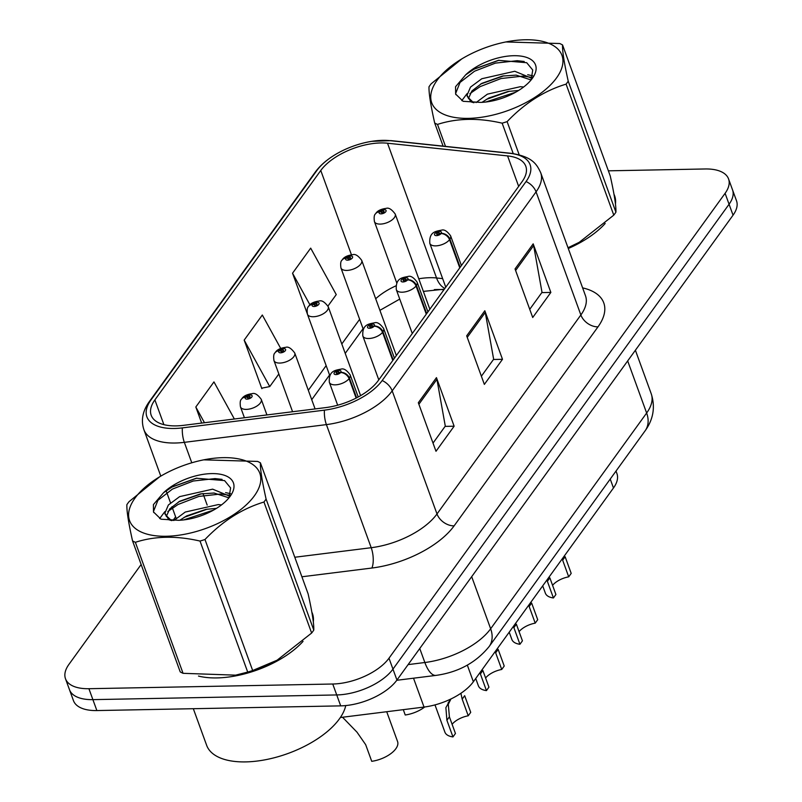 <?xml version="1.0" encoding="UTF-8"?>
<svg xmlns="http://www.w3.org/2000/svg" width="802" height="802" viewBox="0 0 802 802"><rect width="100%" height="100%" fill="white"/><g stroke="black" fill="none" stroke-linecap="round" stroke-linejoin="round"><path stroke-width="1.2" d="M443.947 289.722A58.967 28.411 -20 0 0 436.99 289.522A58.967 28.411 -20 0 0 434.303 289.622M616.016 471.065L616.938 473.591A44.23 21.303 160 0 1 613.47 487.977L473.37 681.76A44.23 21.303 160 0 1 424.027 707.063L340.369 717.509M216.941 677.921A70.766 34.095 -20 0 0 303.046 641.379A70.766 34.095 -20 0 1 216.941 677.921A70.766 34.095 -20 0 1 198.485 676.066A70.766 34.095 -20 0 0 216.941 677.921M313.321 621.901A70.766 34.095 -20 0 0 312.449 613.58A70.766 34.095 -20 0 0 311.848 612.137A70.766 34.095 -20 0 1 312.449 613.58A70.766 34.095 -20 0 1 313.321 621.901M568.287 248.51A70.766 34.095 -20 0 0 605.179 223.487A70.766 34.095 -20 0 1 568.287 248.51M615.455 204.009A70.766 34.095 -20 0 0 614.593 195.688A70.766 34.095 -20 0 0 613.981 194.244A70.766 34.095 -20 0 1 614.593 195.688A70.766 34.095 -20 0 1 615.455 204.009M176.189 425.882A47.178 22.727 160 0 1 151.197 415.266A47.178 22.727 160 0 1 154.886 399.907L320.77 170.485A47.178 22.727 160 0 1 387.516 143.217L507.576 155.909A47.178 22.727 160 0 1 525.801 166.265A47.178 22.727 160 0 1 522.112 181.613L378.233 380.619A47.178 22.727 160 0 1 325.602 407.616L183.538 425.341A47.178 22.727 160 0 1 176.189 425.882M174.305 428.479A51.749 24.932 -20 0 0 182.375 427.887L324.439 410.153A51.749 24.932 -20 0 0 382.173 380.539L526.052 181.543A51.749 24.932 -20 0 0 510.112 153.342L390.043 140.651A51.749 24.932 -20 0 0 371.807 141.332A51.749 24.932 -20 0 0 335.206 154.656A51.749 24.932 -20 0 0 316.83 170.555L150.946 399.987A51.749 24.932 -20 0 0 174.305 428.479M141.142 564.508L68.952 664.357A44.23 21.303 -20 0 0 65.493 678.753L73.443 700.597A44.23 21.303 -20 0 0 96.872 710.562L340.7 705.87A44.23 21.303 -20 0 0 396.94 680.056L733.048 215.177L729.068 204.249A44.23 21.303 -20 0 0 732.537 189.853A44.23 21.303 -20 0 1 729.068 204.249L392.96 669.129L729.068 204.249L725.098 193.322A44.23 21.303 -20 0 0 728.557 178.926A44.23 21.303 -20 0 0 705.128 168.971L608.377 170.826M340.7 705.87L336.73 694.943A44.23 21.303 -20 0 0 392.96 669.129A44.23 21.303 -20 0 1 336.73 694.943L92.892 699.635L336.73 694.943L332.75 684.016A44.23 21.303 -20 0 0 388.99 658.201L725.098 193.322M69.463 689.67A44.23 21.303 -20 0 0 92.892 699.635A44.23 21.303 -20 0 1 69.463 689.67M280.69 348.399L262.314 315.026L244.179 340.108L261.863 388.669L262.294 388.058M175.608 516.829L173.011 520.428M65.493 678.753A44.23 21.303 -20 0 0 88.912 688.707L332.75 684.016M436.458 377.642L454.132 426.203L435.997 451.285L418.323 402.724L436.458 377.642A11.789 8.421 -144.1 0 1 436.92 379.326L418.885 404.268M533.18 243.858L550.854 292.419L532.718 317.502L515.044 268.941L533.18 243.858A11.789 8.421 -144.1 0 1 533.641 245.552L515.606 270.495M484.819 310.755L502.493 359.306L484.358 384.399L466.684 335.837L484.819 310.755A11.789 8.421 -144.1 0 1 485.28 312.439L467.245 337.381M234.364 418.995L213.954 381.912L195.818 406.995L201.673 423.085M327.968 306.053L336.249 294.595L310.685 248.139L292.54 273.221L307.246 313.612M502.493 359.306L493.471 359.486M481.38 376.208L493.651 359.236L485.28 312.439M550.854 292.419L541.831 292.6M529.741 309.311L542.012 292.339L533.641 245.552M454.132 426.203L445.1 426.373M433.02 443.095L445.29 426.123L436.92 379.326M244.179 340.108L269.753 386.574L261.683 388.188M278.845 373.993L269.753 386.574M195.818 406.995L204.48 422.734M292.54 273.221L309.923 304.8M733.048 215.177A44.23 21.303 -20 0 0 736.507 200.781L728.557 178.926M342.524 717.239L357 732.176L365.672 744.667L371.737 761.319A22.115 10.657 160 0 0 397.571 741.539L386.714 711.725M266.926 414.935L261.252 399.336A11.058 5.323 160 0 1 257.242 405.832A11.058 5.323 160 0 1 246.324 409.381A11.058 5.323 160 0 1 240.47 406.895C239.878 402.674 240.209 400.108 241.462 399.216A7.368 5.424 33.3 0 1 245.412 397.201A3.689 1.774 -20 0 0 247.136 399.135A3.689 1.774 -20 0 0 251.828 396.98A3.689 1.774 -20 0 0 250.164 394.955A3.689 1.774 -20 0 0 245.542 397.01L247.407 397.03A1.474 0.712 160 0 1 249.252 396.208A1.474 0.712 160 0 1 250.034 396.539A1.474 0.712 160 0 1 249.502 397.401A1.474 0.712 160 0 1 248.049 397.882A1.474 0.712 160 0 1 247.267 397.551A1.474 0.712 160 0 1 247.357 397.1L245.412 397.201M247.708 397.852L247.407 397.03M245.542 397.01A7.368 5.093 -141.8 0 0 241.963 398.524A7.368 5.093 -141.8 0 0 241.733 398.855M247.617 397.832L247.357 397.1M434.985 704.898L444.889 732.126A22.115 10.657 160 0 0 452.96 736.918L446.904 720.266L445.882 707.635L450.714 699.083M462.183 699.133L464.669 695.695L470.724 712.346L468.238 715.785L462.183 699.133L460.899 693.289M450.945 698.973L448.298 704.286L449.391 716.828L455.446 733.479L452.96 736.918M468.238 715.785A16.22 7.809 -20 0 0 452.107 724.296M356.629 397.822L349.451 378.113A7.368 5.424 -146.7 0 0 340.77 372.349A3.689 1.774 -20 0 0 339.045 370.404A3.689 1.774 -20 0 0 334.354 372.559A3.689 1.774 -20 0 0 336.018 374.584A3.689 1.774 -20 0 0 340.639 372.529L338.775 372.509A1.474 0.712 160 0 1 336.93 373.331A1.474 0.712 160 0 1 336.148 373A1.474 0.712 160 0 1 336.68 372.138A1.474 0.712 160 0 1 338.133 371.657A1.474 0.712 160 0 1 338.915 371.998A1.474 0.712 160 0 1 338.825 372.439L340.77 372.349M340.639 372.529A7.368 5.093 38.2 0 1 349.06 378.654A11.058 5.323 160 0 1 335.206 384.84A11.058 5.323 160 0 1 329.351 382.353C328.449 370.604 335.467 370.313 341.111 369.11C343.717 368.218 346.725 370.113 350.133 374.785A11.058 5.323 160 0 1 349.451 378.113M356.128 398.083L349.06 378.654M403.286 709.65L405.231 715.003A22.115 10.657 160 0 0 424.779 706.963M315.096 408.92L294.745 353.01A11.058 5.323 160 0 1 290.735 359.507A11.058 5.323 160 0 1 279.818 363.065A11.058 5.323 160 0 1 273.963 360.579C273.372 356.349 273.703 353.792 274.956 352.9A7.368 5.424 33.3 0 1 278.906 350.875A3.689 1.774 -20 0 0 280.63 352.81A3.689 1.774 -20 0 0 285.312 350.664A3.689 1.774 -20 0 0 283.657 348.629A3.689 1.774 -20 0 0 279.036 350.695L280.9 350.715A1.474 0.712 160 0 1 282.745 349.883A1.474 0.712 160 0 1 283.527 350.223A1.474 0.712 160 0 1 282.996 351.086A1.474 0.712 160 0 1 281.532 351.557A1.474 0.712 160 0 1 280.76 351.226A1.474 0.712 160 0 1 280.85 350.785L278.906 350.875M281.201 351.527L280.9 350.715M279.036 350.695A7.368 5.093 -141.8 0 0 275.457 352.198A7.368 5.093 -141.8 0 0 275.226 352.529M281.111 351.507L280.85 350.785M360.599 395.637L328.229 306.695A11.058 5.323 160 0 1 324.229 313.181A11.058 5.323 160 0 1 313.311 316.74A11.058 5.323 160 0 1 307.447 314.254C306.865 310.033 307.196 307.467 308.439 306.575A7.368 5.424 33.3 0 1 312.389 304.549A3.689 1.774 -20 0 0 314.123 306.494A3.689 1.774 -20 0 0 318.805 304.339A3.689 1.774 -20 0 0 317.141 302.314A3.689 1.774 -20 0 0 312.529 304.369L314.384 304.389A1.474 0.712 160 0 1 316.239 303.567A1.474 0.712 160 0 1 317.021 303.898A1.474 0.712 160 0 1 316.479 304.76A1.474 0.712 160 0 1 315.026 305.241A1.474 0.712 160 0 1 314.244 304.91A1.474 0.712 160 0 1 314.334 304.459L312.389 304.549M314.685 305.211L314.384 304.389M312.529 304.369A7.368 5.093 -141.8 0 0 308.95 305.883A7.368 5.093 -141.8 0 0 308.71 306.214M314.605 305.191L314.334 304.459M396.358 355.537L361.722 260.369A11.058 5.323 160 0 1 357.712 266.865A11.058 5.323 160 0 1 346.795 270.424A11.058 5.323 160 0 1 340.94 267.928C340.349 263.708 340.68 261.151 341.933 260.249A7.368 5.424 33.3 0 1 345.883 258.234A3.689 1.774 -20 0 0 347.607 260.169A3.689 1.774 -20 0 0 352.299 258.023A3.689 1.774 -20 0 0 350.634 255.988A3.689 1.774 -20 0 0 346.013 258.054L347.878 258.074A1.474 0.712 160 0 1 349.722 257.242A1.474 0.712 160 0 1 350.504 257.572A1.474 0.712 160 0 1 349.973 258.445A1.474 0.712 160 0 1 348.519 258.916A1.474 0.712 160 0 1 347.737 258.585A1.474 0.712 160 0 1 347.827 258.144L345.883 258.234M348.178 258.886L347.878 258.074M346.013 258.054A7.368 5.093 -141.8 0 0 342.434 259.557A7.368 5.093 -141.8 0 0 342.203 259.888M348.088 258.866L347.827 258.144M429.852 309.221L395.216 214.044A11.058 5.323 160 0 1 391.206 220.54A11.058 5.323 160 0 1 380.288 224.099A11.058 5.323 160 0 1 374.434 221.613C373.842 217.392 374.173 214.826 375.426 213.933A7.368 5.424 33.3 0 1 379.376 211.908A3.689 1.774 -20 0 0 381.1 213.853A3.689 1.774 -20 0 0 385.782 211.698A3.689 1.774 -20 0 0 384.118 209.673A3.689 1.774 -20 0 0 379.506 211.728L381.371 211.748A1.474 0.712 160 0 1 383.216 210.926A1.474 0.712 160 0 1 383.998 211.257A1.474 0.712 160 0 1 383.466 212.119A1.474 0.712 160 0 1 382.003 212.6A1.474 0.712 160 0 1 381.231 212.269A1.474 0.712 160 0 1 381.321 211.818L379.376 211.908M381.672 212.57L381.371 211.748M379.506 211.728A7.368 5.093 -141.8 0 0 375.927 213.232A7.368 5.093 -141.8 0 0 375.697 213.573M381.582 212.55L381.321 211.818M498.152 649.379L504.217 666.031L501.731 669.469L495.666 652.818L498.152 649.379M486.453 690.602L488.939 687.164L482.874 670.512L480.388 673.951L486.453 690.602A22.115 10.657 160 0 1 478.383 685.8L475.726 678.502M501.731 669.469A16.22 7.809 -20 0 0 485.601 677.981M393.191 359.928L382.945 331.787A7.368 5.424 -146.7 0 0 374.263 326.023A3.689 1.774 -20 0 0 372.529 324.088A3.689 1.774 -20 0 0 367.847 326.234A3.689 1.774 -20 0 0 369.511 328.269A3.689 1.774 -20 0 0 374.123 326.203L372.258 326.193A1.474 0.712 160 0 1 370.414 327.015A1.474 0.712 160 0 1 369.632 326.685A1.474 0.712 160 0 1 370.173 325.812A1.474 0.712 160 0 1 371.627 325.341A1.474 0.712 160 0 1 372.409 325.672A1.474 0.712 160 0 1 372.318 326.113L374.263 326.023M374.123 326.203A7.368 5.093 38.2 0 1 382.544 332.339A11.058 5.323 160 0 1 368.699 338.514A11.058 5.323 160 0 1 362.845 336.028C361.943 324.279 368.95 323.988 374.604 322.785C377.211 321.893 380.218 323.787 383.617 328.469A11.058 5.323 160 0 1 382.945 331.787M392.79 360.479L382.544 332.339M531.646 603.054L537.711 619.705L535.215 623.144L529.16 606.492L531.646 603.054M519.937 644.277L522.433 640.838L516.368 624.187L513.881 627.625L519.937 644.277A22.115 10.657 160 0 1 511.866 639.485L509.21 632.187M535.215 623.144A16.22 7.809 -20 0 0 519.084 631.655M426.674 313.612L416.438 285.472A7.368 5.424 -146.7 0 0 407.747 279.708A3.689 1.774 -20 0 0 406.023 277.763A3.689 1.774 -20 0 0 401.341 279.918A3.689 1.774 -20 0 0 402.995 281.943A3.689 1.774 -20 0 0 407.616 279.888L405.752 279.868A1.474 0.712 160 0 1 403.907 280.69A1.474 0.712 160 0 1 403.125 280.359A1.474 0.712 160 0 1 403.657 279.497A1.474 0.712 160 0 1 405.12 279.016A1.474 0.712 160 0 1 405.892 279.347A1.474 0.712 160 0 1 405.802 279.798L407.747 279.708M407.616 279.888A7.368 5.093 38.2 0 1 416.037 286.013A11.058 5.323 160 0 1 402.183 292.199A11.058 5.323 160 0 1 396.328 289.712C395.426 277.963 402.444 277.672 408.088 276.469C410.704 275.577 413.712 277.472 417.11 282.144A11.058 5.323 160 0 1 416.438 285.472M426.283 314.153L416.037 286.013M565.139 556.738L571.194 573.39L568.708 576.828L562.653 560.177L565.139 556.738M553.43 597.961L555.916 594.513L549.861 577.871L547.375 581.31L553.43 597.961A22.115 10.657 160 0 1 545.36 593.159L542.703 585.861M568.708 576.828A16.22 7.809 -20 0 0 552.578 585.34M460.168 267.287L449.922 239.146A7.368 5.424 -146.7 0 0 441.24 233.382A3.689 1.774 -20 0 0 439.516 231.447A3.689 1.774 -20 0 0 434.824 233.593A3.689 1.774 -20 0 0 436.488 235.628A3.689 1.774 -20 0 0 441.11 233.562L439.245 233.542A1.474 0.712 160 0 1 437.401 234.374A1.474 0.712 160 0 1 436.619 234.044A1.474 0.712 160 0 1 437.15 233.171A1.474 0.712 160 0 1 438.604 232.7A1.474 0.712 160 0 1 439.386 233.031A1.474 0.712 160 0 1 439.295 233.472L441.24 233.382M441.11 233.562A7.368 5.093 38.2 0 1 449.531 239.698A11.058 5.323 160 0 1 435.676 245.873A11.058 5.323 160 0 1 429.822 243.387C428.92 231.638 435.937 231.347 441.581 230.144C444.188 229.252 447.195 231.146 450.604 235.828A11.058 5.323 160 0 1 449.922 239.146M459.767 267.838L449.531 239.698M193.322 708.707L206.645 745.309A73.714 35.509 -20 0 0 245.693 761.9A73.714 35.509 -20 0 0 345.742 705.57M254.384 495.816A69.293 33.383 -20 0 0 203.718 459.847A69.293 33.383 -20 0 0 163.939 474.333A69.293 33.383 -20 0 0 135.007 498.102A69.293 33.383 -20 0 0 166.285 536.257A69.293 33.383 -20 0 0 254.384 495.816M247.708 672.076L200.019 541.059C176.38 535.596 154.836 536.017 135.368 542.302A79.609 38.356 -20 0 1 132.551 540.899L180.229 671.916A79.609 38.356 -20 0 0 183.056 673.319L235.608 675.154L247.708 672.076A79.609 38.356 -20 0 0 252.67 670.522L277.101 660.196L311.637 633.039L263.958 502.032A79.609 38.356 -20 0 0 265.061 500.548A79.609 38.356 -20 0 0 266.094 499.065L313.782 630.081C314.033 623.926 312.148 611.846 308.108 593.841L260.419 462.824C260.169 468.98 262.053 481.06 266.094 499.065M260.419 462.824A79.609 38.356 -20 0 0 257.602 461.421L203.718 459.847M132.551 540.899C128.52 522.994 126.636 510.914 126.876 504.658A79.609 38.356 -20 0 1 127.909 503.185A79.609 38.356 -20 0 1 129.012 501.701L159.698 476.759M311.637 633.039A79.609 38.356 -20 0 0 312.75 631.565A79.609 38.356 -20 0 0 313.782 630.081M221.512 504.899L218.254 504.578L185.262 512.047L173.934 520.468M229.753 496.217L212.64 489.16L179.648 496.628L168.38 504.979L164.891 513.17L165.272 514.653L171.047 520.237M228.971 497.841L214.044 493.019L200.34 493.942L179.628 501.27L169.783 508.839L166.255 516.528M216.49 508.358L205.954 509.36L186.665 515.907L179.818 520.247M230.184 496.278A41.193 19.839 -20 0 0 230.765 495.446A41.193 19.839 -20 0 0 214.635 473.631A41.193 19.839 -20 0 0 163.548 492.719L153.423 504.608L153.503 511.957L160.971 519.195L178.585 520.298A41.193 19.839 -20 0 0 230.184 496.278M229.021 497.781L230.605 487.917L224.57 480.598L196.31 478.233L172.33 486.814L163.548 492.719M178.585 520.298L168.791 519.756L164.891 513.17M235.608 675.154L236.941 674.893A69.293 33.383 -20 0 0 276.72 660.417A69.293 33.383 -20 0 0 277.993 659.705M200.019 541.059A79.609 38.356 -20 0 0 204.981 539.505L252.67 670.522M135.368 542.302L183.056 673.319M263.958 502.032C242.244 508.588 222.585 521.089 204.981 539.505M213.522 510.112L183.648 519.917M230.104 495.315L220.65 494.012L198.896 496.428L178.024 504.508L167.778 511.516M222.084 479.365L215.036 478.593L193.282 481.01L172.41 489.09L157.904 500.328L153.503 511.375L153.743 512.558M207.267 509.14L184.099 517.36M230.585 493.701L225.583 492.618M201.653 493.721L178.485 501.942M164.901 511.576L159.658 518.543M196.921 478.122L171.738 487.145M556.528 77.924A69.293 33.383 -20 0 0 505.851 41.955A69.293 33.383 -20 0 0 466.072 56.441A69.293 33.383 -20 0 0 437.15 80.21A69.293 33.383 -20 0 0 468.418 118.365A69.293 33.383 -20 0 0 556.528 77.924M568.016 247.748L579.234 242.304L613.781 215.147L566.092 84.14A79.609 38.356 -20 0 0 567.194 82.656A79.609 38.356 -20 0 0 568.227 81.172L615.916 212.189C616.177 206.034 614.282 193.954 610.242 175.949L562.553 44.942C562.302 51.087 564.197 63.168 568.227 81.172M562.553 44.942A79.609 38.356 -20 0 0 559.736 43.529L505.851 41.955M443.105 146.134L434.684 123.007C430.664 105.102 428.769 93.022 429.01 86.766A79.609 38.356 -20 0 1 430.042 85.293A79.609 38.356 -20 0 1 431.145 83.809L461.832 58.867M613.781 215.147A79.609 38.356 -20 0 0 614.883 213.673A79.609 38.356 -20 0 0 615.916 212.189M523.646 87.007L520.388 86.686L487.395 94.165L476.067 102.576M531.886 78.325L514.774 71.268L481.781 78.746L470.523 87.087L467.025 95.278L467.416 96.761L473.18 102.345M531.104 79.949L516.177 75.127L502.473 76.05L481.771 83.378L471.927 90.947L468.398 98.636M518.623 90.466L508.087 91.468L488.799 98.014L481.952 102.355M532.317 78.385A41.193 19.839 -20 0 0 532.899 77.553A41.193 19.839 -20 0 0 516.769 55.739A41.193 19.839 -20 0 0 465.681 74.827L455.556 86.716L455.646 94.065L463.105 101.303L480.719 102.405A41.193 19.839 -20 0 0 532.317 78.385M531.155 79.889L532.739 70.025L526.713 62.706L498.453 60.34L474.463 68.922L465.681 74.827M480.719 102.405L470.924 101.864L467.025 95.278M568.047 247.838A69.293 33.383 -20 0 0 578.854 242.525A69.293 33.383 -20 0 0 580.137 241.813M513.22 153.583L502.152 123.177A79.609 38.356 -20 0 0 507.115 121.623L519.185 154.786M434.684 123.007A79.609 38.356 -20 0 0 437.501 124.41L445.501 146.385M502.152 123.177C478.523 117.704 456.97 118.125 437.501 124.41M566.092 84.14C544.378 90.696 524.719 103.197 507.115 121.623M515.656 92.22L485.781 102.024M532.237 77.423L522.784 76.12L501.029 78.536L480.157 86.616L469.912 93.623M524.217 61.473L517.18 60.701L495.415 63.117L474.553 71.198L460.037 82.436L455.636 93.483L455.887 94.666M509.4 91.248L486.233 99.468M532.718 75.809L527.716 74.726M503.786 75.829L480.619 84.05M467.035 93.684L461.792 100.651M499.055 60.23L473.872 69.253M413.521 678.201L424.027 707.063M467.325 665.119L473.37 681.76M610.232 479.065L613.47 487.977M387.516 143.217L436.559 277.973A47.178 22.727 -20 0 0 429.802 277.703A47.178 22.727 -20 0 0 418.774 278.785M442.644 278.615L436.559 277.973A26.536 16.561 96 0 0 444.889 288.429M154.886 399.907L163.899 424.659M526.052 181.543A14.747 10.526 35.9 0 1 536.067 191.858L392.188 390.865A58.967 28.411 160 0 1 326.404 424.609L184.34 442.343A58.967 28.411 160 0 1 175.147 443.015A58.967 28.411 160 0 1 143.919 429.742L160.791 476.107M182.375 427.887A14.747 5.544 -97.1 0 0 184.34 442.343L191.778 462.794M202.966 493.521L207.177 505.09M324.439 410.153A14.747 5.544 -97.1 0 0 326.404 424.609L371.206 547.706A58.967 28.411 -20 0 0 437 513.962L392.188 390.865A14.747 10.526 -144.1 0 0 382.173 380.539M540.688 172.671A58.967 28.411 160 0 1 536.067 191.858L580.869 314.965A58.967 28.411 -20 0 0 585.49 295.768L540.688 172.671C536.628 164.009 532.338 156.761 511.295 153.342L391.236 140.651A14.747 9.203 -84 0 0 390.043 140.651M510.112 153.342A14.747 9.203 -84 0 1 511.295 153.342M316.83 170.555A14.747 10.526 -144.1 0 0 315.166 172.24L149.282 401.662A14.747 10.526 35.9 0 1 150.946 399.987M582.623 287.888A73.714 35.509 160 0 1 597.991 326.855L454.112 525.861A73.714 35.509 160 0 1 371.877 568.037L301.893 576.778M88.912 688.707L96.872 710.562M388.99 658.201L396.94 680.056M294.785 557.25L371.206 547.706A14.747 5.544 82.9 0 1 371.877 568.037M454.112 525.861A14.747 10.526 -144.1 0 1 437 513.962L580.869 314.965A14.747 10.526 -144.1 0 0 597.991 326.855M507.576 155.909L518.663 186.375M395.897 285.863A47.178 22.727 -20 0 0 375.687 298.755M320.77 170.485L351.446 254.775M359.637 319.306L341.802 343.978M326.153 365.632L308.309 390.303M408.108 664.607L424.859 662.512L419.757 648.497M489.15 646.532A29.484 21.063 -144.1 0 0 490.654 628.768L646.643 413.02A58.967 28.411 -20 0 0 651.254 393.832C655.434 406.995 653.389 419.316 645.139 430.784L489.15 646.532C475.977 662.683 458.273 672.297 436.007 675.394A29.484 11.088 -97.1 0 1 424.859 662.512A58.967 28.411 -20 0 0 490.654 628.768L471.686 576.668M645.139 430.784A29.484 21.063 -144.1 0 0 646.643 413.02L627.675 360.92M448.067 702.983L450.554 699.555M446.904 720.266L449.391 716.828M423.366 291.397L444.328 289.191M371.807 141.332L391.236 140.651M335.206 154.656C326.705 159.768 320.028 165.623 315.166 172.24M149.282 401.662C142.586 411.035 140.801 420.398 143.919 429.742M166.124 490.754L170.525 502.844M171.929 506.704L176.139 518.262M363.055 328.7L345.221 353.371M329.572 375.015L311.727 399.687M399.747 299.086L379.907 310.344M651.254 393.832L635.395 350.243M436.007 675.394L396.769 680.286M261.252 399.336C257.773 394.624 254.765 392.729 252.229 393.652C247.116 394.333 243.688 395.947 241.963 398.524M244.42 417.742L240.47 406.895M337.672 405.2L329.351 382.353M358.213 396.98L350.133 374.785M294.745 353.01C291.266 348.299 288.259 346.414 285.723 347.336C280.6 348.008 277.181 349.632 275.457 352.198M292.58 411.737L273.963 360.579M328.229 306.695C324.75 301.983 321.742 300.088 319.206 301.011C314.093 301.692 310.675 303.306 308.95 305.883M329.792 375.627L307.447 314.254M361.722 260.369C358.243 255.658 355.236 253.773 352.7 254.695C347.587 255.367 344.158 256.991 342.434 259.557M363.276 329.311L340.94 267.928M395.216 214.044C391.737 209.342 388.729 207.447 386.193 208.37C381.07 209.041 377.652 210.665 375.927 213.232M396.769 282.986L374.434 221.613M378.785 379.847L362.845 336.028M394.444 358.193L383.617 328.469M412.278 333.522L396.328 289.712M427.927 311.878L417.11 282.144M445.772 287.206L429.822 243.387M461.421 265.552L450.604 235.828M171.768 520.628L168.791 519.756M172.33 486.814L171.538 487.255M473.902 102.736L470.924 101.874M474.463 68.922L473.671 69.363"/></g></svg>
